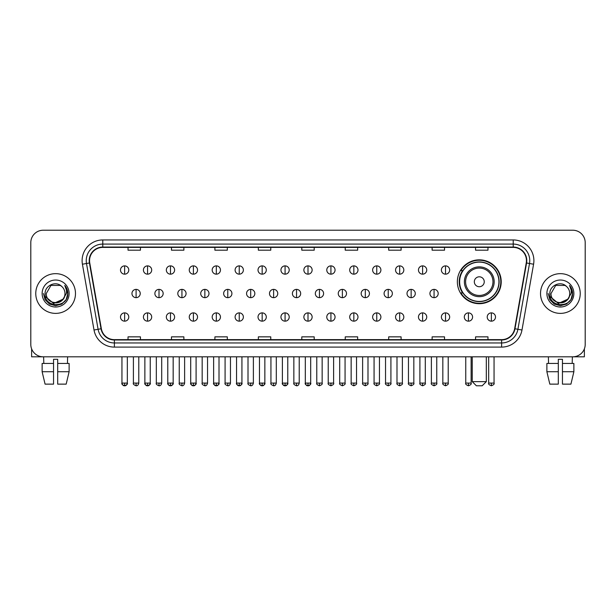 <?xml version="1.0" encoding="UTF-8"?>
<svg xmlns="http://www.w3.org/2000/svg" width="616" height="616" viewBox="0 0 616 616"><rect width="100%" height="100%" fill="white"/><g stroke="black" fill="none" stroke-linecap="round" stroke-linejoin="round"><path stroke-width="0.92" d="M457.357 281.766A21.93 21.93 0 0 0 479.287 303.696A21.93 21.93 0 0 0 501.216 281.766A21.93 21.93 0 0 0 479.287 259.844A21.93 21.93 0 0 0 457.357 281.766M462.616 292.939A20.066 20.066 0 0 1 462.616 270.601M30.8 242.627L30.8 344.406A12.412 12.412 0 0 0 43.212 356.818L572.788 356.818A12.412 12.412 0 0 0 585.2 344.406L585.2 242.627A12.412 12.412 0 0 0 572.788 230.222L43.212 230.222A12.412 12.412 0 0 0 30.8 242.627L30.8 344.406M35.767 293.516A19.858 19.858 0 0 0 55.625 313.382A19.858 19.858 0 0 0 75.483 293.516A19.858 19.858 0 0 0 55.625 273.658A19.858 19.858 0 0 0 35.767 293.516A19.858 19.858 0 0 0 55.625 313.382A19.858 19.858 0 0 0 75.483 293.516A19.858 19.858 0 0 0 55.625 273.658A19.858 19.858 0 0 0 35.767 293.516M540.517 293.516A19.858 19.858 0 0 0 560.375 313.382A19.858 19.858 0 0 0 580.233 293.516A19.858 19.858 0 0 0 560.375 273.658A19.858 19.858 0 0 0 540.517 293.516A19.858 19.858 0 0 0 560.375 313.382A19.858 19.858 0 0 0 580.233 293.516A19.858 19.858 0 0 0 560.375 273.658A19.858 19.858 0 0 0 540.517 293.516M89.551 260.63A13.236 13.236 0 0 1 102.787 247.386L513.213 247.386A13.236 13.236 0 0 1 526.249 262.924L514.653 328.713A13.236 13.236 0 0 1 501.609 339.647L114.391 339.647A13.236 13.236 0 0 1 101.347 328.713L89.751 262.924A13.236 13.236 0 0 1 89.551 260.63M89.22 260.63A13.567 13.567 0 0 0 89.428 262.986L101.024 328.767A13.567 13.567 0 0 0 114.391 339.978L501.609 339.978A13.567 13.567 0 0 0 514.976 328.767L526.572 262.986A13.567 13.567 0 0 0 513.213 247.055L102.787 247.055A13.567 13.567 0 0 0 89.22 260.63M82.421 264.218A20.69 20.69 0 0 1 102.787 239.94L513.213 239.94A20.69 20.69 0 0 1 533.579 264.218L521.983 330.007A20.69 20.69 0 0 1 501.609 347.101L114.391 347.101A20.69 20.69 0 0 1 94.017 330.007L82.421 264.218L86.494 263.502A16.547 16.547 0 0 1 102.787 244.082L513.213 244.082A16.547 16.547 0 0 1 529.506 263.502L517.91 329.283A16.547 16.547 0 0 1 501.609 342.958L114.391 342.958A16.547 16.547 0 0 1 98.09 329.283L86.494 263.502A16.547 16.547 0 0 1 86.24 260.63M572.788 230.222L43.212 230.222M43.212 356.818L572.788 356.818M585.2 344.406L585.2 242.627M514.976 328.767L517.91 329.283L529.506 263.502L533.579 264.218M301.794 247.386L301.794 250.188L314.206 250.188L314.206 247.386M258.35 247.386L258.35 250.188L270.763 250.188L270.763 247.386M214.907 247.386L214.907 250.188L227.319 250.188L227.319 247.386M171.471 247.386L171.471 250.188L183.884 250.188L183.884 247.386M128.028 247.386L128.028 250.188L140.44 250.188L140.44 247.386M345.237 247.386L345.237 250.188L357.65 250.188L357.65 247.386M388.681 247.386L388.681 250.188L401.093 250.188L401.093 247.386M432.116 247.386L432.116 250.188L444.529 250.188L444.529 247.386M475.56 247.386L475.56 250.188L487.972 250.188L487.972 247.386M314.206 339.647L314.206 336.852L301.794 336.852L301.794 339.647M270.763 339.647L270.763 336.852L258.35 336.852L258.35 339.647M227.319 339.647L227.319 336.852L214.907 336.852L214.907 339.647M183.884 339.647L183.884 336.852L171.471 336.852L171.471 339.647M140.44 339.647L140.44 336.852L128.028 336.852L128.028 339.647M357.65 339.647L357.65 336.852L345.237 336.852L345.237 339.647M401.093 339.647L401.093 336.852L388.681 336.852L388.681 339.647M444.529 339.647L444.529 336.852L432.116 336.852L432.116 339.647M487.972 339.647L487.972 336.852L475.56 336.852L475.56 339.647M64.973 293.516C65.55 305.582 45.7 305.582 46.277 293.516L50.951 285.424L60.299 285.424L61.746 286.455C56.01 280.442 44.96 285.393 45.068 293.516C44.013 307.954 67.421 308.331 67.799 294.217L67.822 293.516C67.783 290.452 66.767 287.757 64.757 285.439C66.282 287.942 66.821 290.637 66.366 293.516L62.786 299.53A9.348 9.348 0 0 0 64.973 293.516C65.55 305.582 45.7 305.582 46.277 293.516L50.951 285.424L60.299 285.424L61.746 286.455A9.348 9.348 0 0 1 64.973 293.516C65.55 305.582 45.7 305.582 46.277 293.516C45.784 301.948 57.827 306.237 62.786 299.53M63.386 299.03L53.631 303.449L45.361 296.55M42.134 293.516A13.49 13.49 0 0 0 55.625 307.007A13.49 13.49 0 0 0 69.115 293.516A13.49 13.49 0 0 0 55.625 280.034A13.49 13.49 0 0 0 42.134 293.516M64.757 285.439L67.814 293.87L67.244 289.828L67.814 293.87L67.244 289.828L67.814 293.87L64.849 285.539L67.814 293.87L64.849 285.539L67.822 293.516L66.181 299.615L61.723 304.081L55.625 305.713L49.526 304.081L45.06 299.615L43.428 293.516M64.849 285.539L67.814 293.878M31.624 348.864L31.624 356.818L79.618 356.818M42.127 363.44L42.127 371.718L45.068 384.13L42.127 371.718L42.127 363.44L53.553 363.44L53.553 359.305L57.696 359.305L57.696 363.44L69.123 363.44L69.123 371.718L66.181 384.13L69.123 371.718L57.696 371.718L57.696 363.44L57.696 384.13L66.181 384.13M67.621 356.818L67.444 363.44M53.553 363.44L53.553 384.13L45.068 384.13M42.127 371.718L53.553 371.718M43.628 356.818L43.805 363.44M482.182 385.778L476.391 385.778L472.249 381.643L486.317 381.643L482.182 385.778M484.253 281.766A4.966 4.966 0 0 0 479.287 276.807A4.966 4.966 0 0 0 474.32 281.766A4.966 4.966 0 0 0 479.287 286.733A4.966 4.966 0 0 0 484.253 281.766M494.178 281.766A14.892 14.892 0 0 0 479.287 266.874A14.892 14.892 0 0 0 464.387 281.766A14.892 14.892 0 0 0 479.287 296.666A14.892 14.892 0 0 0 494.178 281.766A14.892 14.892 0 0 1 479.287 296.666A14.892 14.892 0 0 1 464.387 281.766M498.937 281.766A19.65 19.65 0 0 0 479.287 262.116A19.65 19.65 0 0 0 459.636 281.766A19.65 19.65 0 0 0 479.287 301.424A19.65 19.65 0 0 0 498.937 281.766M500.8 281.766A21.514 21.514 0 0 1 460.899 292.939L462.893 292.939A19.835 19.835 0 0 0 492.407 296.642A19.835 19.835 0 0 0 492.407 266.897A19.835 19.835 0 0 0 462.893 270.601L460.899 270.601A21.514 21.514 0 0 1 500.8 281.766M124.632 265.881A4.135 4.135 0 0 0 120.497 270.016A4.135 4.135 0 0 0 124.632 274.159A4.135 4.135 0 0 0 128.775 270.016A4.135 4.135 0 0 0 124.632 265.881L124.632 274.159A4.135 4.135 0 0 0 128.775 270.016A4.135 4.135 0 0 0 124.632 265.881M147.555 265.881A4.135 4.135 0 0 0 143.42 270.016A4.135 4.135 0 0 0 147.555 274.159A4.135 4.135 0 0 0 151.69 270.016A4.135 4.135 0 0 0 147.555 265.881L147.555 274.159A4.135 4.135 0 0 0 151.69 270.016A4.135 4.135 0 0 0 147.555 265.881M170.478 265.881A4.135 4.135 0 0 0 166.335 270.016A4.135 4.135 0 0 0 170.478 274.159A4.135 4.135 0 0 0 174.613 270.016A4.135 4.135 0 0 0 170.478 265.881L170.478 274.159A4.135 4.135 0 0 0 174.613 270.016A4.135 4.135 0 0 0 170.478 265.881M193.393 265.881A4.135 4.135 0 0 0 189.258 270.016A4.135 4.135 0 0 0 193.393 274.159A4.135 4.135 0 0 0 197.536 270.016A4.135 4.135 0 0 0 193.393 265.881L193.393 274.159A4.135 4.135 0 0 0 197.536 270.016A4.135 4.135 0 0 0 193.393 265.881M216.316 265.881A4.135 4.135 0 0 0 212.181 270.016A4.135 4.135 0 0 0 216.316 274.159A4.135 4.135 0 0 0 220.451 270.016A4.135 4.135 0 0 0 216.316 265.881L216.316 274.159A4.135 4.135 0 0 0 220.451 270.016A4.135 4.135 0 0 0 216.316 265.881M239.239 265.881A4.135 4.135 0 0 0 235.104 270.016A4.135 4.135 0 0 0 239.239 274.159A4.135 4.135 0 0 0 243.374 270.016A4.135 4.135 0 0 0 239.239 265.881L239.239 274.159A4.135 4.135 0 0 0 243.374 270.016A4.135 4.135 0 0 0 239.239 265.881M262.162 265.881A4.135 4.135 0 0 0 258.019 270.016A4.135 4.135 0 0 0 262.162 274.159A4.135 4.135 0 0 0 266.297 270.016A4.135 4.135 0 0 0 262.162 265.881L262.162 274.159A4.135 4.135 0 0 0 266.297 270.016A4.135 4.135 0 0 0 262.162 265.881M285.077 265.881A4.135 4.135 0 0 0 280.942 270.016A4.135 4.135 0 0 0 285.077 274.159A4.135 4.135 0 0 0 289.22 270.016A4.135 4.135 0 0 0 285.077 265.881L285.077 274.159A4.135 4.135 0 0 0 289.22 270.016A4.135 4.135 0 0 0 285.077 265.881M308 265.881A4.135 4.135 0 0 0 303.865 270.016A4.135 4.135 0 0 0 308 274.159A4.135 4.135 0 0 0 312.135 270.016A4.135 4.135 0 0 0 308 265.881L308 274.159A4.135 4.135 0 0 0 312.135 270.016A4.135 4.135 0 0 0 308 265.881M330.923 265.881A4.135 4.135 0 0 0 326.78 270.016A4.135 4.135 0 0 0 330.923 274.159A4.135 4.135 0 0 0 335.058 270.016A4.135 4.135 0 0 0 330.923 265.881L330.923 274.159A4.135 4.135 0 0 0 335.058 270.016A4.135 4.135 0 0 0 330.923 265.881M353.838 265.881A4.135 4.135 0 0 0 349.703 270.016A4.135 4.135 0 0 0 353.838 274.159A4.135 4.135 0 0 0 357.981 270.016A4.135 4.135 0 0 0 353.838 265.881L353.838 274.159A4.135 4.135 0 0 0 357.981 270.016A4.135 4.135 0 0 0 353.838 265.881M376.761 265.881A4.135 4.135 0 0 0 372.626 270.016A4.135 4.135 0 0 0 376.761 274.159A4.135 4.135 0 0 0 380.896 270.016A4.135 4.135 0 0 0 376.761 265.881L376.761 274.159A4.135 4.135 0 0 0 380.896 270.016A4.135 4.135 0 0 0 376.761 265.881M399.684 265.881A4.135 4.135 0 0 0 395.549 270.016A4.135 4.135 0 0 0 399.684 274.159A4.135 4.135 0 0 0 403.819 270.016A4.135 4.135 0 0 0 399.684 265.881L399.684 274.159A4.135 4.135 0 0 0 403.819 270.016A4.135 4.135 0 0 0 399.684 265.881M422.607 265.881A4.135 4.135 0 0 0 418.464 270.016A4.135 4.135 0 0 0 422.607 274.159A4.135 4.135 0 0 0 426.742 270.016A4.135 4.135 0 0 0 422.607 265.881L422.607 274.159A4.135 4.135 0 0 0 426.742 270.016A4.135 4.135 0 0 0 422.607 265.881M445.522 265.881A4.135 4.135 0 0 0 441.387 270.016A4.135 4.135 0 0 0 445.522 274.159A4.135 4.135 0 0 0 449.665 270.016A4.135 4.135 0 0 0 445.522 265.881L445.522 274.159A4.135 4.135 0 0 0 449.665 270.016A4.135 4.135 0 0 0 445.522 265.881M136.097 289.381A4.135 4.135 0 0 0 131.955 293.516A4.135 4.135 0 0 0 136.097 297.659A4.135 4.135 0 0 0 140.232 293.516A4.135 4.135 0 0 0 136.097 289.381L136.097 297.659A4.135 4.135 0 0 0 140.232 293.516A4.135 4.135 0 0 0 136.097 289.381M159.013 289.381A4.135 4.135 0 0 0 154.878 293.516A4.135 4.135 0 0 0 159.013 297.659A4.135 4.135 0 0 0 163.155 293.516A4.135 4.135 0 0 0 159.013 289.381L159.013 297.659A4.135 4.135 0 0 0 163.155 293.516A4.135 4.135 0 0 0 159.013 289.381M181.936 289.381A4.135 4.135 0 0 0 177.801 293.516A4.135 4.135 0 0 0 181.936 297.659A4.135 4.135 0 0 0 186.071 293.516A4.135 4.135 0 0 0 181.936 289.381L181.936 297.659A4.135 4.135 0 0 0 186.071 293.516A4.135 4.135 0 0 0 181.936 289.381M204.859 289.381A4.135 4.135 0 0 0 200.716 293.516A4.135 4.135 0 0 0 204.859 297.659A4.135 4.135 0 0 0 208.993 293.516A4.135 4.135 0 0 0 204.859 289.381L204.859 297.659A4.135 4.135 0 0 0 208.993 293.516A4.135 4.135 0 0 0 204.859 289.381M227.774 289.381A4.135 4.135 0 0 0 223.639 293.516A4.135 4.135 0 0 0 227.774 297.659A4.135 4.135 0 0 0 231.916 293.516A4.135 4.135 0 0 0 227.774 289.381L227.774 297.659A4.135 4.135 0 0 0 231.916 293.516A4.135 4.135 0 0 0 227.774 289.381M250.697 289.381A4.135 4.135 0 0 0 246.562 293.516A4.135 4.135 0 0 0 250.697 297.659A4.135 4.135 0 0 0 254.839 293.516A4.135 4.135 0 0 0 250.697 289.381L250.697 297.659A4.135 4.135 0 0 0 254.839 293.516A4.135 4.135 0 0 0 250.697 289.381M273.62 289.381A4.135 4.135 0 0 0 269.485 293.516A4.135 4.135 0 0 0 273.62 297.659A4.135 4.135 0 0 0 277.754 293.516A4.135 4.135 0 0 0 273.62 289.381L273.62 297.659A4.135 4.135 0 0 0 277.754 293.516A4.135 4.135 0 0 0 273.62 289.381M296.542 289.381A4.135 4.135 0 0 0 292.4 293.516A4.135 4.135 0 0 0 296.542 297.659A4.135 4.135 0 0 0 300.677 293.516A4.135 4.135 0 0 0 296.542 289.381L296.542 297.659A4.135 4.135 0 0 0 300.677 293.516A4.135 4.135 0 0 0 296.542 289.381M319.458 289.381A4.135 4.135 0 0 0 315.323 293.516A4.135 4.135 0 0 0 319.458 297.659A4.135 4.135 0 0 0 323.6 293.516A4.135 4.135 0 0 0 319.458 289.381L319.458 297.659A4.135 4.135 0 0 0 323.6 293.516A4.135 4.135 0 0 0 319.458 289.381M342.38 289.381A4.135 4.135 0 0 0 338.246 293.516A4.135 4.135 0 0 0 342.38 297.659A4.135 4.135 0 0 0 346.515 293.516A4.135 4.135 0 0 0 342.38 289.381L342.38 297.659A4.135 4.135 0 0 0 346.515 293.516A4.135 4.135 0 0 0 342.38 289.381M365.303 289.381A4.135 4.135 0 0 0 361.161 293.516A4.135 4.135 0 0 0 365.303 297.659A4.135 4.135 0 0 0 369.438 293.516A4.135 4.135 0 0 0 365.303 289.381L365.303 297.659A4.135 4.135 0 0 0 369.438 293.516A4.135 4.135 0 0 0 365.303 289.381M388.226 289.381A4.135 4.135 0 0 0 384.084 293.516A4.135 4.135 0 0 0 388.226 297.659A4.135 4.135 0 0 0 392.361 293.516A4.135 4.135 0 0 0 388.226 289.381L388.226 297.659A4.135 4.135 0 0 0 392.361 293.516A4.135 4.135 0 0 0 388.226 289.381M411.142 289.381A4.135 4.135 0 0 0 407.007 293.516A4.135 4.135 0 0 0 411.142 297.659A4.135 4.135 0 0 0 415.284 293.516A4.135 4.135 0 0 0 411.142 289.381L411.142 297.659A4.135 4.135 0 0 0 415.284 293.516A4.135 4.135 0 0 0 411.142 289.381M434.064 289.381A4.135 4.135 0 0 0 429.93 293.516A4.135 4.135 0 0 0 434.064 297.659A4.135 4.135 0 0 0 438.199 293.516A4.135 4.135 0 0 0 434.064 289.381L434.064 297.659A4.135 4.135 0 0 0 438.199 293.516A4.135 4.135 0 0 0 434.064 289.381M124.632 312.882A4.135 4.135 0 0 0 120.497 317.017A4.135 4.135 0 0 0 124.632 321.159A4.135 4.135 0 0 0 128.775 317.017A4.135 4.135 0 0 0 124.632 312.882L124.632 321.159A4.135 4.135 0 0 0 128.775 317.017A4.135 4.135 0 0 0 124.632 312.882M147.555 312.882A4.135 4.135 0 0 0 143.42 317.017A4.135 4.135 0 0 0 147.555 321.159A4.135 4.135 0 0 0 151.69 317.017A4.135 4.135 0 0 0 147.555 312.882L147.555 321.159A4.135 4.135 0 0 0 151.69 317.017A4.135 4.135 0 0 0 147.555 312.882M170.478 312.882A4.135 4.135 0 0 0 166.335 317.017A4.135 4.135 0 0 0 170.478 321.159A4.135 4.135 0 0 0 174.613 317.017A4.135 4.135 0 0 0 170.478 312.882L170.478 321.159A4.135 4.135 0 0 0 174.613 317.017A4.135 4.135 0 0 0 170.478 312.882M193.393 312.882A4.135 4.135 0 0 0 189.258 317.017A4.135 4.135 0 0 0 193.393 321.159A4.135 4.135 0 0 0 197.536 317.017A4.135 4.135 0 0 0 193.393 312.882L193.393 321.159A4.135 4.135 0 0 0 197.536 317.017A4.135 4.135 0 0 0 193.393 312.882M216.316 312.882A4.135 4.135 0 0 0 212.181 317.017A4.135 4.135 0 0 0 216.316 321.159A4.135 4.135 0 0 0 220.451 317.017A4.135 4.135 0 0 0 216.316 312.882L216.316 321.159A4.135 4.135 0 0 0 220.451 317.017A4.135 4.135 0 0 0 216.316 312.882M239.239 312.882A4.135 4.135 0 0 0 235.104 317.017A4.135 4.135 0 0 0 239.239 321.159A4.135 4.135 0 0 0 243.374 317.017A4.135 4.135 0 0 0 239.239 312.882L239.239 321.159A4.135 4.135 0 0 0 243.374 317.017A4.135 4.135 0 0 0 239.239 312.882M262.162 312.882A4.135 4.135 0 0 0 258.019 317.017A4.135 4.135 0 0 0 262.162 321.159A4.135 4.135 0 0 0 266.297 317.017A4.135 4.135 0 0 0 262.162 312.882L262.162 321.159A4.135 4.135 0 0 0 266.297 317.017A4.135 4.135 0 0 0 262.162 312.882M285.077 312.882A4.135 4.135 0 0 0 280.942 317.017A4.135 4.135 0 0 0 285.077 321.159A4.135 4.135 0 0 0 289.22 317.017A4.135 4.135 0 0 0 285.077 312.882L285.077 321.159A4.135 4.135 0 0 0 289.22 317.017A4.135 4.135 0 0 0 285.077 312.882M308 312.882A4.135 4.135 0 0 0 303.865 317.017A4.135 4.135 0 0 0 308 321.159A4.135 4.135 0 0 0 312.135 317.017A4.135 4.135 0 0 0 308 312.882L308 321.159A4.135 4.135 0 0 0 312.135 317.017A4.135 4.135 0 0 0 308 312.882M330.923 312.882A4.135 4.135 0 0 0 326.78 317.017A4.135 4.135 0 0 0 330.923 321.159A4.135 4.135 0 0 0 335.058 317.017A4.135 4.135 0 0 0 330.923 312.882L330.923 321.159A4.135 4.135 0 0 0 335.058 317.017A4.135 4.135 0 0 0 330.923 312.882M353.838 312.882A4.135 4.135 0 0 0 349.703 317.017A4.135 4.135 0 0 0 353.838 321.159A4.135 4.135 0 0 0 357.981 317.017A4.135 4.135 0 0 0 353.838 312.882L353.838 321.159A4.135 4.135 0 0 0 357.981 317.017A4.135 4.135 0 0 0 353.838 312.882M376.761 312.882A4.135 4.135 0 0 0 372.626 317.017A4.135 4.135 0 0 0 376.761 321.159A4.135 4.135 0 0 0 380.896 317.017A4.135 4.135 0 0 0 376.761 312.882L376.761 321.159A4.135 4.135 0 0 0 380.896 317.017A4.135 4.135 0 0 0 376.761 312.882M399.684 312.882A4.135 4.135 0 0 0 395.549 317.017A4.135 4.135 0 0 0 399.684 321.159A4.135 4.135 0 0 0 403.819 317.017A4.135 4.135 0 0 0 399.684 312.882L399.684 321.159A4.135 4.135 0 0 0 403.819 317.017A4.135 4.135 0 0 0 399.684 312.882M422.607 312.882A4.135 4.135 0 0 0 418.464 317.017A4.135 4.135 0 0 0 422.607 321.159A4.135 4.135 0 0 0 426.742 317.017A4.135 4.135 0 0 0 422.607 312.882L422.607 321.159A4.135 4.135 0 0 0 426.742 317.017A4.135 4.135 0 0 0 422.607 312.882M445.522 312.882A4.135 4.135 0 0 0 441.387 317.017A4.135 4.135 0 0 0 445.522 321.159A4.135 4.135 0 0 0 449.665 317.017A4.135 4.135 0 0 0 445.522 312.882L445.522 321.159A4.135 4.135 0 0 0 449.665 317.017A4.135 4.135 0 0 0 445.522 312.882M468.445 312.882A4.135 4.135 0 0 0 464.31 317.017A4.135 4.135 0 0 0 468.445 321.159A4.135 4.135 0 0 0 472.58 317.017A4.135 4.135 0 0 0 468.445 312.882L468.445 321.159A4.135 4.135 0 0 0 472.58 317.017A4.135 4.135 0 0 0 468.445 312.882M491.368 312.882A4.135 4.135 0 0 0 487.225 317.017A4.135 4.135 0 0 0 491.368 321.159A4.135 4.135 0 0 0 495.503 317.017A4.135 4.135 0 0 0 491.368 312.882L491.368 321.159A4.135 4.135 0 0 0 495.503 317.017A4.135 4.135 0 0 0 491.368 312.882M584.376 348.864L584.376 356.818L536.382 356.818M546.877 363.44L546.877 371.718L549.818 384.13L546.877 371.718L546.877 363.44L558.304 363.44L558.304 359.305L562.447 359.305L562.447 363.44L573.873 363.44L573.873 371.718L570.932 384.13L573.873 371.718L562.447 371.718L562.447 363.44M572.372 356.818L572.195 363.44M558.304 363.44L558.304 384.13L549.818 384.13M546.877 371.718L558.304 371.718M570.932 384.13L562.447 384.13L562.447 371.718M548.379 356.818L548.556 363.44M569.723 293.516C570.3 305.582 550.45 305.582 551.027 293.516L555.701 285.424L565.049 285.424L566.504 286.455C560.76 280.442 549.718 285.393 549.818 293.516C548.771 307.954 572.172 308.331 572.549 294.217L572.572 293.516C572.534 290.452 571.517 287.757 569.507 285.439C571.032 287.942 571.571 290.637 571.124 293.516L567.544 299.53A9.348 9.348 0 0 0 569.723 293.516C570.3 305.582 550.45 305.582 551.027 293.516C550.45 305.582 570.3 305.582 569.723 293.516A9.348 9.348 0 0 0 566.504 286.455M567.544 299.53C562.577 306.237 550.542 301.948 551.027 293.516M568.137 299.03L558.381 303.449L550.111 296.55M546.885 293.516A13.49 13.49 0 0 0 560.375 307.007A13.49 13.49 0 0 0 573.866 293.516A13.49 13.49 0 0 0 560.375 280.034A13.49 13.49 0 0 0 546.885 293.516M569.507 285.439L572.564 293.87L571.995 289.828L572.564 293.87L571.995 289.828L572.564 293.87L569.6 285.539L572.564 293.87L569.6 285.539L572.572 293.516L570.94 299.615L566.474 304.081L560.375 305.713L554.277 304.081L549.818 299.615L548.178 293.516M569.6 285.539L572.564 293.878M513.213 239.94L513.213 247.055M86.494 263.502L89.428 262.986M114.391 347.101L114.391 339.978M501.609 339.978L501.609 347.101M94.017 330.007L101.024 328.767M526.572 262.986L529.506 263.502M102.787 239.94L102.787 247.055M517.91 329.283L521.983 330.007M492.969 281.766A13.683 13.683 0 0 0 479.287 268.083A13.683 13.683 0 0 0 465.604 281.766A13.683 13.683 0 0 0 479.287 295.449A13.683 13.683 0 0 0 492.969 281.766M136.097 383.09L133.403 383.09C132.864 383.953 133.757 384.846 136.097 385.778L136.097 383.09L138.785 383.09L138.785 356.818M159.013 383.09L156.325 383.09C155.779 383.953 156.68 384.846 159.013 385.778L159.013 383.09L161.708 383.09L161.708 356.818M181.936 383.09L179.248 383.09C178.702 383.953 179.595 384.846 181.936 385.778L181.936 383.09L184.623 383.09L184.623 356.818M204.859 383.09L202.171 383.09C201.625 383.953 202.518 384.846 204.859 385.778L204.859 383.09L207.546 383.09L207.546 356.818M227.774 383.09L225.086 383.09C224.54 383.953 225.441 384.846 227.774 385.778L227.774 383.09L230.469 383.09L230.469 356.818M250.697 383.09L248.009 383.09C247.463 383.953 248.364 384.846 250.697 385.778L250.697 383.09L253.384 383.09L253.384 356.818M273.62 383.09L270.932 383.09C270.385 383.953 271.279 384.846 273.62 385.778L273.62 383.09L276.307 383.09L276.307 356.818M296.542 383.09L293.847 383.09C293.308 383.953 294.202 384.846 296.542 385.778L296.542 383.09L299.23 383.09L299.23 356.818M319.458 383.09L316.77 383.09C316.224 383.953 317.125 384.846 319.458 385.778L319.458 383.09L322.153 383.09L322.153 356.818M342.38 383.09L339.693 383.09C339.147 383.953 340.04 384.846 342.38 385.778L342.38 383.09L345.068 383.09L345.068 356.818M365.303 383.09L362.616 383.09C362.069 383.953 362.963 384.846 365.303 385.778L365.303 383.09L367.991 383.09L367.991 356.818M388.226 383.09L385.531 383.09C384.985 383.953 385.885 384.846 388.226 385.778L388.226 383.09L390.914 383.09L390.914 356.818M411.142 383.09L408.454 383.09C407.908 383.953 408.808 384.846 411.142 385.778L411.142 383.09L413.829 383.09L413.829 356.818M434.064 383.09L431.377 383.09C430.83 383.953 431.724 384.846 434.064 385.778L434.064 383.09L436.752 383.09L436.752 356.818M124.632 383.09L121.945 383.09C121.398 383.953 122.299 384.846 124.632 385.778L124.632 383.09L127.327 383.09C127.866 383.953 126.973 384.846 124.632 385.778C123.308 385.909 122.415 385.008 121.945 383.09L121.945 356.818M147.555 383.09L144.868 383.09C144.321 383.953 145.214 384.846 147.555 385.778L147.555 383.09L150.242 383.09C150.789 383.953 149.896 384.846 147.555 385.778C146.231 385.909 145.338 385.008 144.868 383.09L144.868 356.818M170.478 383.09L167.783 383.09C167.244 383.953 168.137 384.846 170.478 385.778L170.478 383.09L173.165 383.09C173.712 383.953 172.811 384.846 170.478 385.778C169.154 385.909 168.253 385.008 167.783 383.09L167.783 356.818M193.393 383.09L190.706 383.09C190.159 383.953 191.06 384.846 193.393 385.778L193.393 383.09L196.088 383.09C196.635 383.953 195.734 384.846 193.393 385.778C192.076 385.909 191.176 385.008 190.706 383.09L190.706 356.818L190.706 383.09M216.316 383.09L213.629 383.09C213.082 383.953 213.975 384.846 216.316 385.778L216.316 383.09L219.003 383.09C219.55 383.953 218.657 384.846 216.316 385.778C214.992 385.909 214.099 385.008 213.629 383.09L213.629 356.818M239.239 383.09L236.552 383.09C236.005 383.953 236.898 384.846 239.239 385.778L239.239 383.09L241.926 383.09C242.473 383.953 241.58 384.846 239.239 385.778C237.915 385.909 237.021 385.008 236.552 383.09L236.552 356.818M262.162 383.09L259.467 383.09C258.92 383.953 259.821 384.846 262.162 385.778L262.162 383.09L264.849 383.09C265.396 383.953 264.495 384.846 262.162 385.778C260.838 385.909 259.937 385.008 259.467 383.09L259.467 356.818M285.077 383.09L282.39 383.09C281.843 383.953 282.744 384.846 285.077 385.778L285.077 383.09L287.772 383.09C288.311 383.953 287.418 384.846 285.077 385.778C283.753 385.909 282.86 385.008 282.39 383.09L282.39 356.818M308 383.09L305.313 383.09C304.766 383.953 305.659 384.846 308 385.778L308 383.09L310.687 383.09C311.234 383.953 310.341 384.846 308 385.778C306.676 385.909 305.782 385.008 305.313 383.09L305.313 356.818M330.923 383.09L328.228 383.09C327.689 383.953 328.582 384.846 330.923 385.778L330.923 383.09L333.61 383.09L333.61 356.818L333.61 383.09C334.157 383.953 333.256 384.846 330.923 385.778M353.838 383.09L351.151 383.09L351.151 356.818L351.151 383.09C350.604 383.953 351.505 384.846 353.838 385.778L353.838 383.09L356.533 383.09L356.533 356.818M376.761 383.09L374.074 383.09C373.527 383.953 374.42 384.846 376.761 385.778L376.761 383.09L379.448 383.09L379.448 356.818M399.684 383.09L396.997 383.09C396.45 383.953 397.343 384.846 399.684 385.778L399.684 383.09L402.371 383.09L402.371 356.818M422.607 383.09L419.912 383.09C419.365 383.953 420.266 384.846 422.607 385.778L422.607 383.09L425.294 383.09L425.294 356.818M445.522 383.09L442.835 383.09C442.288 383.953 443.189 384.846 445.522 385.778L445.522 383.09L448.217 383.09L448.217 356.818M468.445 383.09L465.758 383.09C465.211 383.953 466.104 384.846 468.445 385.778L468.445 383.09L471.132 383.09L471.132 356.818M491.368 383.09L488.673 383.09C488.134 383.953 489.027 384.846 491.368 385.778L491.368 383.09L494.055 383.09L494.055 356.818M486.317 356.818L486.317 381.643M472.249 356.818L472.249 381.643M133.403 383.09L133.403 356.818M138.785 383.09C138.315 385.008 137.422 385.909 136.097 385.778M156.325 383.09L156.325 356.818M161.708 383.09C161.238 385.008 160.337 385.909 159.013 385.778M179.248 383.09L179.248 356.818M184.623 383.09C184.153 385.008 183.26 385.909 181.936 385.778M202.171 383.09L202.171 356.818M207.546 383.09C207.076 385.008 206.183 385.909 204.859 385.778M225.086 383.09L225.086 356.818M230.469 383.09C229.999 385.008 229.098 385.909 227.774 385.778M248.009 383.09L248.009 356.818M253.384 383.09C252.922 385.008 252.021 385.909 250.697 385.778M270.932 383.09L270.932 356.818M276.307 383.09C275.837 385.008 274.944 385.909 273.62 385.778M293.847 383.09L293.847 356.818M299.23 383.09C298.76 385.008 297.867 385.909 296.542 385.778M316.77 383.09L316.77 356.818M322.153 383.09C322.692 383.953 321.798 384.846 319.458 385.778M339.693 383.09L339.693 356.818M345.068 383.09C345.615 383.953 344.721 384.846 342.38 385.778M362.616 383.09L362.616 356.818M367.991 383.09C368.537 383.953 367.637 384.846 365.303 385.778M385.531 383.09L385.531 356.818M390.914 383.09C391.46 383.953 390.559 384.846 388.226 385.778M408.454 383.09L408.454 356.818M413.829 383.09C414.375 383.953 413.482 384.846 411.142 385.778M431.377 383.09L431.377 356.818M436.752 383.09C437.298 383.953 436.405 384.846 434.064 385.778M124.632 385.778C125.957 385.909 126.858 385.008 127.327 383.09L127.327 356.818M147.555 385.778C148.88 385.909 149.773 385.008 150.242 383.09L150.242 356.818M170.478 385.778C171.802 385.909 172.696 385.008 173.165 383.09L173.165 356.818M193.393 385.778C194.718 385.909 195.619 385.008 196.088 383.09L196.088 356.818M216.316 385.778C217.64 385.909 218.534 385.008 219.003 383.09L219.003 356.818M239.239 385.778C240.563 385.909 241.457 385.008 241.926 383.09L241.926 356.818M262.162 385.778C263.479 385.909 264.38 385.008 264.849 383.09L264.849 356.818M285.077 385.778C286.401 385.909 287.302 385.008 287.772 383.09L287.772 356.818M308 385.778C309.324 385.909 310.218 385.008 310.687 383.09L310.687 356.818M328.228 383.09L328.228 356.818M356.533 383.09C357.08 383.953 356.179 384.846 353.838 385.778M374.074 383.09L374.074 356.818M379.448 383.09C379.995 383.953 379.102 384.846 376.761 385.778M396.997 383.09L396.997 356.818M402.371 383.09C402.918 383.953 402.025 384.846 399.684 385.778M419.912 383.09L419.912 356.818M425.294 383.09C425.841 383.953 424.94 384.846 422.607 385.778M442.835 383.09L442.835 356.818M448.217 383.09C448.756 383.953 447.863 384.846 445.522 385.778M465.758 383.09L465.758 356.818M471.132 383.09C471.679 383.953 470.786 384.846 468.445 385.778M488.673 383.09L488.673 356.818M494.055 383.09C494.602 383.953 493.701 384.846 491.368 385.778"/></g></svg>
